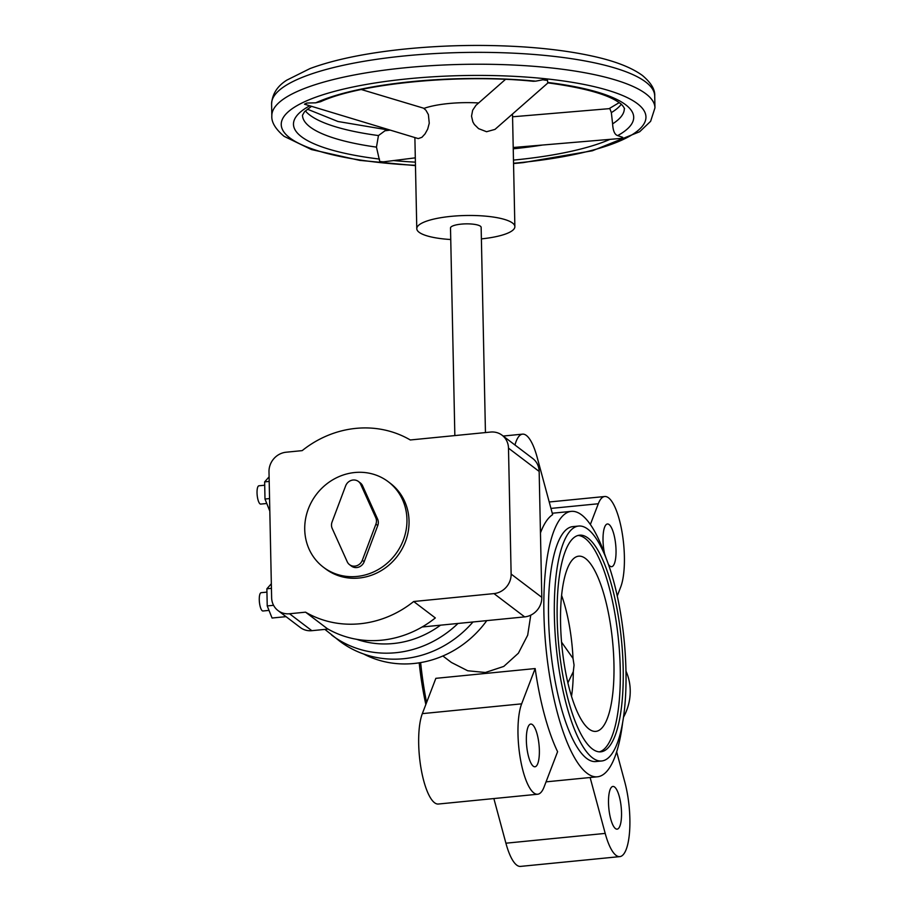 <?xml version="1.0" encoding="UTF-8"?>
<svg xmlns="http://www.w3.org/2000/svg" width="912" height="912" viewBox="0 0 912 912"><rect width="100%" height="100%" fill="white"/><g stroke="black" fill="none" stroke-linecap="round" stroke-linejoin="round"><path stroke-width="1.37" d="M613.947 664.061A88.008 25.433 84.4 0 0 576.43 556.765A88.008 25.433 84.4 0 0 560.572 623.534A88.008 25.433 84.4 0 0 593.632 731.264A88.008 25.433 84.4 0 0 613.947 664.061M561.564 642.162L573.021 658.441L574.058 665.087L573.306 671.642L567.902 682.837M573.021 658.441A76.642 22.15 84.4 0 0 561.587 595.411M623.181 668.564A108.836 31.453 84.4 0 0 579.496 535.196A108.836 31.453 84.4 0 0 557.175 618.461A108.836 31.453 84.4 0 0 600.848 751.819A108.836 31.453 84.4 0 0 623.181 668.564M599.378 751.841A108.836 31.453 84.4 0 0 620.251 668.849A108.836 31.453 84.4 0 0 578.048 535.458M419.201 662.83A118.024 34.109 84.4 0 0 425.836 704.486M324.9 629.394L339.526 641.033A102.703 94.962 -52.8 0 0 403.708 658.715A102.703 94.962 -52.8 0 0 472.963 621.984M363.671 654.018A99.636 92.135 -52.8 0 0 413.866 663.503A99.636 92.135 -52.8 0 0 486.78 620.616M442.879 655.99L451.406 662.465L467.685 670.753L485.378 672.497L503.777 666.421L518.381 653.209L527.683 635.197L530.761 615.155M578.596 526.053L572.759 526.623A118.024 34.109 84.4 0 0 548.545 616.911A118.024 34.109 84.4 0 0 595.912 761.543L601.749 760.973A118.024 34.109 84.4 0 0 625.963 670.673A118.024 34.109 84.4 0 0 578.596 526.053A118.024 34.109 84.4 0 0 554.382 616.341A118.024 34.109 84.4 0 0 601.749 760.973M606.48 559.318A133.357 38.543 84.4 0 0 581.628 514.915A133.357 38.543 84.4 0 0 571.254 511.37A133.357 38.543 84.4 0 0 544.601 630.511A133.357 38.543 84.4 0 0 587.043 773.251A133.357 38.543 84.4 0 0 597.417 776.796A133.357 38.543 84.4 0 0 622.6 722.885M608.304 564.197A21.455 6.202 84.4 0 0 609.957 566.124A21.455 6.202 84.4 0 0 611.633 566.694A21.455 6.202 84.4 0 0 615.919 547.519A21.455 6.202 84.4 0 0 609.091 524.548A21.455 6.202 84.4 0 0 607.415 523.978A21.455 6.202 84.4 0 0 604.565 553.766M532.426 724.641A21.455 6.202 84.4 0 0 530.75 724.071A21.455 6.202 84.4 0 0 526.463 743.234A21.455 6.202 84.4 0 0 533.292 766.205A21.455 6.202 84.4 0 0 534.968 766.775A21.455 6.202 84.4 0 0 539.254 747.612A21.455 6.202 84.4 0 0 532.426 724.641M614.585 787.01A21.455 6.202 84.4 0 0 612.921 786.44A21.455 6.202 84.4 0 0 608.623 805.615A21.455 6.202 84.4 0 0 615.463 828.586A21.455 6.202 84.4 0 0 617.128 829.156A21.455 6.202 84.4 0 0 621.414 809.981A21.455 6.202 84.4 0 0 614.585 787.01M617.242 596.06L620.741 586.918A49.054 14.182 84.4 0 0 621.904 531.354A49.054 14.182 84.4 0 0 604.713 496.516A49.054 14.182 84.4 0 0 598.306 503.755L590.36 524.491M590.121 777.514L605.203 833.408A49.054 14.182 84.4 0 0 619.829 856.619A49.054 14.182 84.4 0 0 624.834 782.188L616.66 751.887M422.336 713.629L435.856 678.334L535.162 668.553A133.357 38.543 84.4 0 0 557.597 751.705L544.076 786.999A49.054 14.182 84.4 0 1 537.67 794.238A49.054 14.182 84.4 0 1 520.478 759.4A49.054 14.182 84.4 0 1 521.641 703.847L422.336 713.629A49.054 14.182 84.4 0 0 421.173 769.192A49.054 14.182 84.4 0 0 438.364 804.031L537.67 794.238M535.162 668.553L521.641 703.847M493.859 798.559L505.909 843.201A49.054 14.182 84.4 0 0 520.524 866.4L619.829 856.619M540.451 532.939A133.357 38.543 84.4 0 1 552.638 514.653L537.168 457.345A49.054 14.182 84.4 0 0 522.553 434.146A49.054 14.182 84.4 0 0 514.972 445.01M571.528 696.266A76.642 22.15 84.4 0 0 573.306 671.642M420.626 662.602A133.357 38.543 84.4 0 0 426.588 702.525M623.523 717.174A52.121 48.188 -52.8 0 0 625.974 671.107M381.615 640.19A100.856 93.263 -52.8 0 0 435.32 617.937L413.683 601.51L493.973 593.598A18.4 17.009 -52.8 0 0 511.13 574.058L508.486 448.157A18.4 17.009 -52.8 0 0 502.09 435.229A18.4 17.009 -52.8 0 0 490.588 432.06L410.297 439.972A100.856 93.263 -52.8 0 0 355.885 428.378A100.856 93.263 -52.8 0 0 302.18 450.631L286.14 452.215A18.4 17.009 -52.8 0 0 268.994 471.755L271.628 597.656A18.4 17.009 -52.8 0 0 278.035 610.584A18.4 17.009 -52.8 0 0 289.526 613.753L305.566 612.169L327.203 628.596A100.856 93.263 -52.8 0 0 381.615 640.19M305.566 612.169A100.856 93.263 -52.8 0 0 359.978 623.762A100.856 93.263 -52.8 0 0 413.683 601.51M454.849 435.583L450.505 227.989A15.333 3.796 -1.2 0 1 461.176 224.135A15.333 3.796 -1.2 0 1 481.148 227.339L485.446 432.573M513.205 147.505L620.411 138.476A15.333 7.444 -94.8 0 0 621.596 138.1A15.333 7.444 -94.8 0 0 622.702 137.336L617.675 135.603C614.677 134.691 612.989 130.781 612.613 123.85L611.348 112.609L609.843 108.608L512.567 116.793M478.618 102.965A49.054 12.152 -1.2 0 0 448.59 103.535A49.054 12.152 -1.2 0 0 423.841 108.437L425.95 110.272L428.389 114.616L429.256 123.211L427.705 129.071L425.049 133.893L421.925 137.302L418.266 138.59L304.471 104.185A15.333 6.122 -73.3 0 0 305.588 103.808A15.333 6.122 -73.3 0 0 306.763 103.045L304.471 104.185M315.712 102.828A170.145 42.157 -1.2 0 1 535.663 81.157L533.235 81.271C458.804 73.667 359.567 83.585 320.682 101.688L315.712 102.828L306.763 103.045M269.017 610.39L262.964 610.994A9.2 2.656 -95.6 0 1 259.27 599.72A9.2 2.656 -95.6 0 1 261.163 592.686L266.942 592.116M266.771 503.492L260.729 504.085A9.2 2.656 -95.6 0 1 257.036 492.822A9.2 2.656 -95.6 0 1 258.917 485.788L264.708 485.218M388.284 481.753L390.37 483.337A53.648 49.613 127.2 0 1 406.25 539.38A53.648 49.613 127.2 0 1 359.02 578.037A53.648 49.613 127.2 0 1 325.493 568.803L323.407 567.218A53.648 49.613 127.2 0 1 307.526 511.176A53.648 49.613 127.2 0 1 354.757 472.519A53.648 49.613 127.2 0 1 388.284 481.753A53.648 49.613 127.2 0 1 404.153 537.795A53.648 49.613 127.2 0 1 356.934 576.452A53.648 49.613 127.2 0 1 323.407 567.218M415.302 157.844L384.112 161.766A15.333 13.612 -97.2 0 1 381.889 161.732A15.333 13.612 -97.2 0 1 379.688 161.287L376.462 147.128L378.457 135.557L385.001 130.769L390.04 130.131M450.745 239.525A49.054 12.152 -1.2 0 1 416.784 228.684A49.054 12.152 -1.2 0 1 450.95 216.372A49.054 12.152 -1.2 0 1 514.87 226.632A49.054 12.152 -1.2 0 1 481.399 238.887M547.987 82.878L494.988 129.39L486.575 131.727L478.583 128.638L474.377 124.499L472.849 121.866L471.527 116.155L472.655 110.261L475.95 105.336L505.487 79.378M547.496 80.245A15.333 12.301 -131.3 0 1 545.296 80.188A15.333 12.301 -131.3 0 1 543.062 79.754L547.496 80.245L547.747 82.844C584.524 87.837 608.589 94.62 619.943 103.204C622.679 104.72 625.393 109.964 624.31 108.482A160.945 39.877 -1.2 0 1 612.613 123.85M535.663 81.157L543.062 79.754M360.73 484.375L375.767 517.708A8.584 7.934 127.2 0 1 375.904 524.126L362.315 560.287A8.584 7.934 127.2 0 1 349.524 564.653A8.584 7.934 127.2 0 1 347.233 561.769L332.196 528.436A8.584 7.934 127.2 0 1 332.059 522.017L345.648 485.857A8.584 7.934 127.2 0 1 358.439 481.49A8.584 7.934 127.2 0 1 360.73 484.375L362.588 485.788L377.625 519.122A8.584 7.934 127.2 0 1 377.762 525.54L364.184 561.689A8.584 7.934 127.2 0 1 351.382 566.067L349.524 564.653M358.439 481.49L360.308 482.904A8.584 7.934 127.2 0 1 362.588 485.788M269.815 511.119L264.993 499.035L264.64 481.889L269.2 481.433M264.993 499.035L269.553 498.579M264.64 481.889L269.097 476.851M286.026 616.649L272.061 618.028L267.227 605.933L266.874 588.787L271.434 588.331M267.227 605.933L273.577 605.306M266.874 588.787L271.343 583.748M422.119 626.989L524.651 616.888A18.4 17.009 -52.8 0 0 541.808 597.349L539.163 471.436A18.4 17.009 -52.8 0 0 532.768 458.519L502.09 435.229M278.035 610.584L300.344 627.524A18.4 17.009 -52.8 0 0 311.836 630.682L328.058 629.086M331.626 635.037A102.703 94.962 -52.8 0 0 395.808 652.718A102.703 94.962 -52.8 0 0 457.995 623.455M598.306 503.755L550.951 508.417M605.203 833.408L505.909 843.201M356.66 639.312A95.042 87.883 -52.8 0 0 440.519 625.176M654.713 95.965C655.204 89.672 651.134 82.855 642.493 75.525C631.412 67.408 614.631 60.922 592.162 56.065C572.109 51.665 549.058 48.598 523.021 46.877C482.642 44.335 442.297 45.155 401.987 49.339C364.344 53.398 333.701 59.804 310.034 68.56L286.858 80.108C277.339 86.07 272.243 94.027 271.594 103.991A191.611 47.47 -1.2 0 1 405.053 55.871A191.611 47.47 -1.2 0 1 645.696 81.989A191.611 47.47 -1.2 0 1 654.713 95.965L654.964 107.844A191.611 47.47 -1.2 0 0 645.947 93.868A191.611 47.47 -1.2 0 0 405.304 67.75A191.611 47.47 -1.2 0 0 271.833 115.87C271.343 122.151 275.424 128.968 284.054 136.31L311.471 149.568L359.716 160.375L415.462 165.619M415.462 165.311A182.411 45.201 -1.2 0 1 289.811 137.883A182.411 45.201 -1.2 0 1 408.28 78.774A182.411 45.201 -1.2 0 1 637.374 103.637A182.411 45.201 -1.2 0 1 513.536 163.259M376.462 147.128A160.945 39.877 -1.2 0 1 310.069 126.962A160.945 39.877 -1.2 0 1 302.488 115.22L304.505 111.766L311.243 106.522M379.506 159.076A170.145 42.157 -1.2 0 1 301.484 136.732A170.145 42.157 -1.2 0 1 309.407 105.974M378.457 135.557A160.945 39.877 -1.2 0 1 309.818 115.083A160.945 39.877 -1.2 0 1 305.36 110.899M547.667 82.456A170.145 42.157 -1.2 0 1 625.689 104.789A170.145 42.157 -1.2 0 1 617.675 135.603M609.98 139.365A170.145 42.157 -1.2 0 1 513.479 160.09M415.393 162.154A170.145 42.157 -1.2 0 1 393.665 160.58M621.266 104.276A160.945 39.877 -1.2 0 1 611.348 112.609M377.625 519.122L375.767 517.708M377.762 525.54L375.904 524.126M364.184 561.689L362.315 560.287M542.458 145.042A160.945 39.877 -1.2 0 1 513.239 148.804M289.526 613.753L311.836 630.682M493.973 593.598L524.651 616.888M511.13 574.058L541.808 597.349M508.486 448.157L539.163 471.436M546.049 781.858L597.417 776.796M549.218 501.988L604.713 496.516M503.173 436.05L522.553 434.146M552.262 513.239L571.254 511.37M361.323 89.524L424.114 108.346M512.51 114.011L514.87 226.632M307.367 109.178L337.976 121.501L389.549 130.199M609.079 108.676L619.18 102.646M414.88 137.575L416.784 228.684M513.547 163.567L523.192 162.632L592.401 150.776L639.677 131.738L650.621 121.319L654.964 107.844M271.594 103.991L271.833 115.87"/></g></svg>

